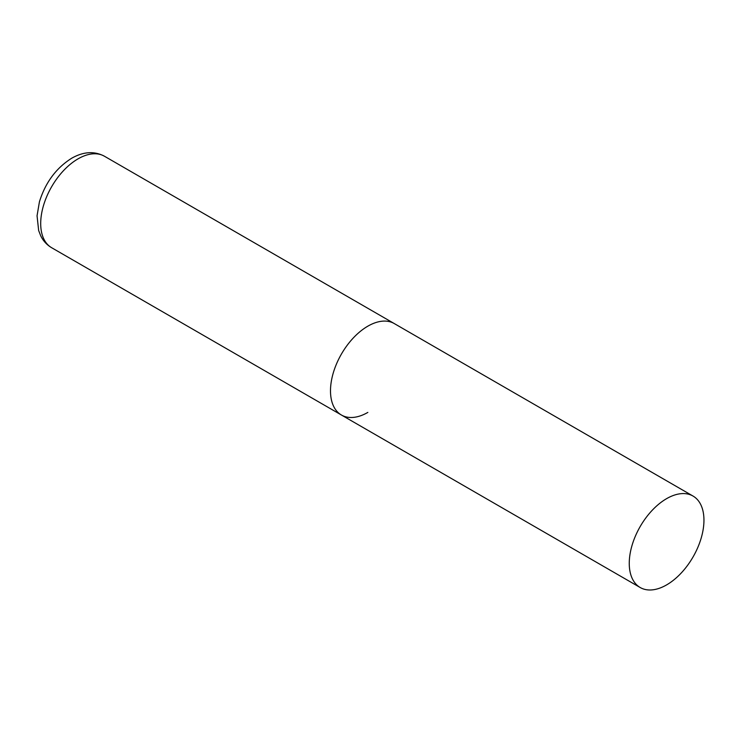 <?xml version="1.0" encoding="UTF-8"?>
<svg xmlns="http://www.w3.org/2000/svg" width="741" height="741" viewBox="0 0 741 741"><rect width="100%" height="100%" fill="white"/><g stroke="black" fill="none" stroke-linecap="round" stroke-linejoin="round"><path stroke-width="1.11" d="M367.842 412.413A52.815 30.492 -60 0 1 341.434 415.025A52.815 30.492 -60 0 1 333.339 372.704A52.815 30.492 -60 0 1 367.842 326.17A52.815 30.492 -60 0 1 394.249 323.548A52.815 30.492 120 0 0 353.55 337.701A52.815 30.492 120 0 0 330.495 390.85A52.815 30.492 120 0 0 341.434 415.025L51.638 247.716A52.815 30.492 -60 0 1 43.543 205.396A52.815 30.492 -60 0 1 78.046 158.852A52.815 30.492 -60 0 1 104.453 156.24C94.357 150.914 83.446 151.581 71.71 158.222C56.131 168.04 45.368 182.582 39.421 201.839L37.05 215.807L38.662 230.534L40.727 235.842C43.219 240.927 46.859 244.882 51.638 247.716M703.95 520.219A52.815 30.492 120 0 0 693.011 496.044A52.815 30.492 120 0 0 652.312 510.188A52.815 30.492 120 0 0 629.257 563.336A52.815 30.492 120 0 0 640.196 587.52A52.815 30.492 120 0 0 680.896 573.367A52.815 30.492 120 0 0 703.95 520.219M693.011 496.044L104.453 156.24M341.434 415.025L640.196 587.52"/></g></svg>
